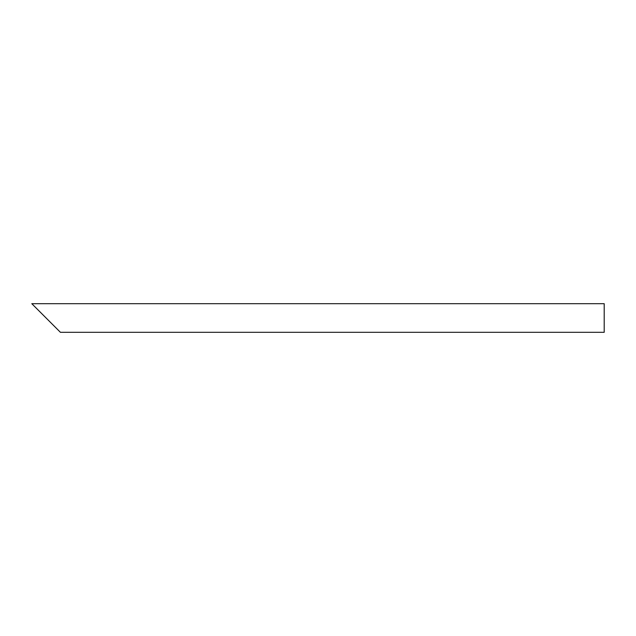<?xml version="1.0" encoding="UTF-8"?>
<svg xmlns="http://www.w3.org/2000/svg" width="636" height="636" viewBox="0 0 636 636"><rect width="100%" height="100%" fill="white"/><g stroke="black" fill="none" stroke-linecap="round" stroke-linejoin="round"><path stroke-width="0.95" d="M46.11 318L31.8 303.69L604.2 303.69L604.2 332.31L60.42 332.31L35.735 307.625"/></g></svg>
